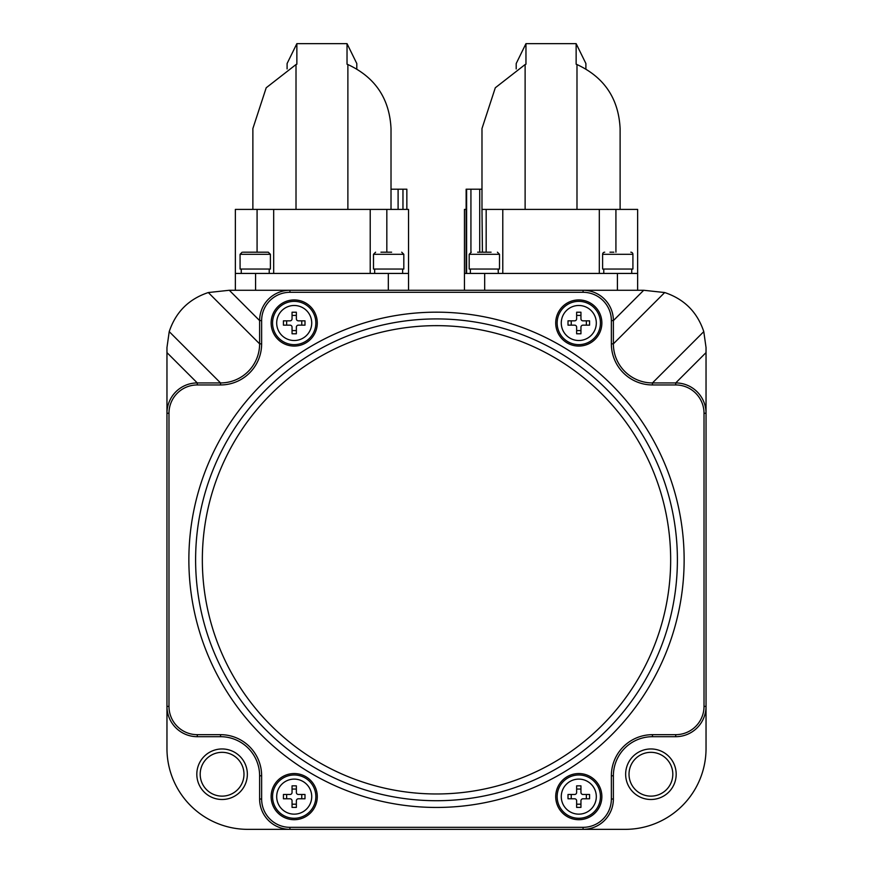 <?xml version="1.0" encoding="UTF-8"?>
<svg xmlns="http://www.w3.org/2000/svg" width="873" height="873" viewBox="0 0 873 873"><rect width="100%" height="100%" fill="white"/><g stroke="black" fill="none" stroke-linecap="round" stroke-linejoin="round"><path stroke-width="1.31" d="M676.182 774.231A25.273 25.273 0 0 1 650.92 799.493A25.273 25.273 0 0 1 625.646 774.231A25.273 25.273 0 0 1 650.92 748.958A25.273 25.273 0 0 1 676.182 774.231M629.018 774.231A21.901 21.901 0 0 0 650.92 796.132A21.901 21.901 0 0 0 672.81 774.231A21.901 21.901 0 0 0 650.92 752.33A21.901 21.901 0 0 0 629.018 774.231M247.354 774.231A25.273 25.273 0 0 1 222.08 799.493A25.273 25.273 0 0 1 196.818 774.231A25.273 25.273 0 0 1 222.08 748.958A25.273 25.273 0 0 1 247.354 774.231M200.19 774.231A21.901 21.901 0 0 0 222.08 796.132A21.901 21.901 0 0 0 243.982 774.231A21.901 21.901 0 0 0 222.08 752.33A21.901 21.901 0 0 0 200.19 774.231M229.293 290.273L208.309 292.542L259.619 343.842L259.619 320.598A30.326 30.326 0 0 1 289.934 290.273L229.293 290.273L259.619 320.598A30.326 30.326 0 0 1 289.934 290.273L643.707 290.273L613.381 320.598L613.381 343.842L664.691 292.542C684.268 299.079 697.298 312.108 703.78 331.62L706.039 347.552L706.039 413.256L706.039 371.134M583.066 827.331L583.066 829.35L625.177 829.35A80.862 80.862 0 0 0 706.039 748.488L706.039 706.377A30.326 30.326 0 0 1 675.713 736.692A30.326 30.326 0 0 0 706.039 706.377A30.326 30.326 0 0 1 675.713 736.692L652.469 736.692A39.078 39.078 0 0 0 613.381 775.781A39.078 39.078 0 0 1 652.469 736.692A39.078 39.078 0 0 0 613.381 775.781L613.381 799.024A30.326 30.326 0 0 1 583.066 829.35A30.326 30.326 0 0 0 613.381 799.024A30.326 30.326 0 0 1 583.066 829.35L289.934 829.35A30.326 30.326 0 0 1 259.619 799.024A30.326 30.326 0 0 0 289.934 829.35A30.326 30.326 0 0 1 259.619 799.024L259.619 775.781A39.078 39.078 0 0 0 220.531 736.692A39.078 39.078 0 0 1 259.619 775.781A39.078 39.078 0 0 0 220.531 736.692L197.287 736.692A30.326 30.326 0 0 1 166.961 706.377L166.961 748.488A80.862 80.862 0 0 0 247.823 829.35L289.934 829.35L289.934 827.331L583.066 827.331A28.296 28.296 0 0 0 611.362 799.024L611.362 775.781A41.107 41.107 0 0 1 652.469 734.673L675.713 734.673A28.296 28.296 0 0 0 704.02 706.377L704.02 413.256A28.296 28.296 0 0 0 675.713 384.949L652.469 384.949A41.107 41.107 0 0 1 611.362 343.842L611.362 320.598A28.296 28.296 0 0 0 583.066 292.302L289.934 292.302A28.296 28.296 0 0 0 261.638 320.598L261.638 343.842A41.107 41.107 0 0 1 220.531 384.949L197.287 384.949A28.296 28.296 0 0 0 168.98 413.256L168.98 706.377A28.296 28.296 0 0 0 197.287 734.673L220.531 734.673A41.107 41.107 0 0 1 261.638 775.781L261.638 799.024A28.296 28.296 0 0 0 289.934 827.331M166.961 371.134L166.961 413.256A30.326 30.326 0 0 1 197.287 382.931L220.531 382.931A39.078 39.078 0 0 0 259.619 343.842L261.638 343.842M643.707 290.273L664.691 292.542M168.98 706.377L166.961 706.377A30.326 30.326 0 0 0 197.287 736.692A30.326 30.326 0 0 1 166.961 706.377L166.961 413.256A30.326 30.326 0 0 1 197.287 382.931L197.287 384.949M208.309 292.542C188.797 299.013 175.768 312.043 169.22 331.62L166.961 347.552L166.961 413.256L168.98 413.256M703.78 331.62L652.469 382.931L675.713 382.931A30.326 30.326 0 0 1 706.039 413.256L706.039 706.377L704.02 706.377M706.039 352.605L675.713 382.931A30.326 30.326 0 0 1 706.039 413.256L704.02 413.256M169.22 331.62L220.531 382.931A39.078 39.078 0 0 0 259.619 343.842M166.961 352.605L197.287 382.931M195.607 559.811A240.893 240.893 0 0 1 436.5 318.918A240.893 240.893 0 0 1 677.393 559.811A240.893 240.893 0 0 1 436.5 800.716A240.893 240.893 0 0 1 195.607 559.811A240.893 240.893 0 0 0 436.5 800.716A240.893 240.893 0 0 0 677.393 559.811M482.409 252.199L481.983 209.411L637.639 209.411L637.639 290.273L583.066 290.273A30.326 30.326 0 0 1 613.381 320.598L611.362 320.598M652.469 382.931A39.078 39.078 0 0 1 613.381 343.842A39.078 39.078 0 0 0 652.469 382.931L652.469 384.949M276.686 796.623A17.515 17.515 0 0 1 294.212 779.109A17.515 17.515 0 0 1 311.726 796.623A17.515 17.515 0 0 1 294.212 814.149A17.515 17.515 0 0 1 276.686 796.623M292.051 807.405L292.051 800.803A2.019 2.019 0 0 0 290.032 798.784L283.43 798.784L283.43 794.474L290.032 794.474A2.019 2.019 0 0 0 292.051 792.455L292.051 785.842L296.362 785.842L296.362 792.455A2.019 2.019 0 0 0 298.38 794.474L304.993 794.474L304.993 798.784L298.38 798.784A2.019 2.019 0 0 0 296.362 800.803L296.362 807.405L292.051 807.405M301.774 794.474L301.774 798.784M296.362 804.197L292.051 804.197M286.639 798.784L286.639 794.474M292.051 789.05L296.362 789.05M561.274 796.623A17.515 17.515 0 0 1 578.788 779.109A17.515 17.515 0 0 1 596.314 796.623A17.515 17.515 0 0 1 578.788 814.149A17.515 17.515 0 0 1 561.274 796.623M576.638 807.405L576.638 800.803A2.019 2.019 0 0 0 574.62 798.784L568.007 798.784L568.007 794.474L574.62 794.474A2.019 2.019 0 0 0 576.638 792.455L576.638 785.842L580.949 785.842L580.949 792.455A2.019 2.019 0 0 0 582.968 794.474L589.57 794.474L589.57 798.784L582.968 798.784A2.019 2.019 0 0 0 580.949 800.803L580.949 807.405L576.638 807.405M586.361 794.474L586.361 798.784M580.949 804.197L576.638 804.197M571.226 798.784L571.226 794.474M576.638 789.05L580.949 789.05M276.686 322.999A17.515 17.515 0 0 1 294.212 305.485A17.515 17.515 0 0 1 311.726 322.999A17.515 17.515 0 0 1 294.212 340.514A17.515 17.515 0 0 1 276.686 322.999M292.051 333.781L292.051 327.179A2.019 2.019 0 0 0 290.032 325.16L283.43 325.16L283.43 320.838L290.032 320.838A2.019 2.019 0 0 0 292.051 318.82L292.051 312.218L296.362 312.218L296.362 318.82A2.019 2.019 0 0 0 298.38 320.838L304.993 320.838L304.993 325.16L298.38 325.16A2.019 2.019 0 0 0 296.362 327.179L296.362 333.781L292.051 333.781M301.774 320.838L301.774 325.16M296.362 330.572L292.051 330.572M286.639 325.16L286.639 320.838M292.051 315.426L296.362 315.426M561.274 322.999A17.515 17.515 0 0 1 578.788 305.485A17.515 17.515 0 0 1 596.314 322.999A17.515 17.515 0 0 1 578.788 340.514A17.515 17.515 0 0 1 561.274 322.999M576.638 333.781L576.638 327.179A2.019 2.019 0 0 0 574.62 325.16L568.007 325.16L568.007 320.838L574.62 320.838A2.019 2.019 0 0 0 576.638 318.82L576.638 312.218L580.949 312.218L580.949 318.82A2.019 2.019 0 0 0 582.968 320.838L589.57 320.838L589.57 325.16L582.968 325.16A2.019 2.019 0 0 0 580.949 327.179L580.949 333.781L576.638 333.781M586.361 320.838L586.361 325.16M580.949 330.572L576.638 330.572M571.226 325.16L571.226 320.838M576.638 315.426L580.949 315.426M477.607 252.199L491.084 252.199M469.183 254.305L499.509 254.305L499.509 269.048L469.183 269.048L469.183 254.305L471.289 252.199M243.174 252.199L268.295 252.199L243.174 252.199M240.075 254.305L270.401 254.305L270.401 269.048L240.075 269.048L240.075 254.305L242.181 252.199M498.33 273.435L498.09 269.048M498.33 269.048L498.265 271.241M391.017 189.201L406.851 189.201L406.851 209.411M289.934 292.302L289.934 290.273L235.361 290.273L235.361 209.411L408.531 209.411L408.531 290.273M356.795 68.923L356.795 63.533L347.028 43.65L347.028 64.198A69.065 69.065 0 0 1 347.88 64.537C375.128 77.206 389.511 98.54 391.017 128.549L391.017 209.411M347.028 43.65L296.864 43.65L287.097 63.533L287.097 68.923M252.875 209.411L252.875 128.549L266.21 87.769L296.012 64.537A69.065 69.065 0 0 1 296.864 64.198L296.864 43.65M296.012 64.537L296.012 209.411M347.88 64.537L347.88 209.411M386.826 209.411L386.826 252.199M235.361 290.273L235.361 273.435L255.571 273.435L255.571 290.273M388.321 290.273L388.321 273.435L255.571 273.435M388.321 273.435L408.531 273.435M370.217 209.411L370.217 273.435M273.675 209.411L273.675 273.435M257.077 209.411L257.077 252.199M398.099 189.201L398.099 209.411M585.892 68.923L585.892 63.533L576.136 43.65L576.136 64.198A69.065 69.065 0 0 1 576.988 64.537C604.225 77.206 618.608 98.54 620.114 128.549L620.114 209.411M576.136 43.65L525.961 43.65L516.205 63.533L516.205 68.923M481.983 209.411L481.983 128.549L495.307 87.769L525.12 64.537A69.065 69.065 0 0 1 525.961 64.198L525.961 43.65M525.12 64.537L525.12 209.411M576.988 64.537L576.988 209.411M617.418 290.273L617.418 273.435L464.458 273.435L464.458 290.273L464.458 209.411L466.138 209.411M486.174 209.411L486.174 252.199M617.418 273.435L637.639 273.435M599.315 209.411L599.315 273.435M502.783 209.411L502.783 273.435M615.923 209.411L615.923 252.199M466.138 273.435L466.138 189.201L481.983 189.201M380.944 252.199L391.628 252.199M373.491 254.305L403.817 254.305L403.817 269.048L373.491 269.048L373.491 254.305L375.597 252.199M631.736 269.048L631.736 273.435M603.778 269.048L603.778 273.435M609.976 252.199L613.861 252.199M630.808 252.199A2.106 2.106 0 0 1 632.914 254.305L602.599 254.305A2.106 2.106 0 0 1 604.705 252.199M632.914 254.305L632.914 269.048L602.599 269.048L602.599 254.305M555.719 796.623A23.069 23.069 0 0 1 578.788 773.554A23.069 23.069 0 0 1 601.868 796.623A23.069 23.069 0 0 1 578.788 819.703A23.069 23.069 0 0 1 555.719 796.623M600.438 796.623A21.639 21.639 0 0 0 578.788 774.984A21.639 21.639 0 0 0 557.149 796.623A21.639 21.639 0 0 0 578.788 818.274A21.639 21.639 0 0 0 600.438 796.623M555.719 322.999A23.069 23.069 0 0 1 578.788 299.93A23.069 23.069 0 0 1 601.868 322.999A23.069 23.069 0 0 1 578.788 346.068A23.069 23.069 0 0 1 555.719 322.999M600.438 322.999A21.639 21.639 0 0 0 578.788 301.36A21.639 21.639 0 0 0 557.149 322.999A21.639 21.639 0 0 0 578.788 344.639A21.639 21.639 0 0 0 600.438 322.999M271.132 796.623A23.069 23.069 0 0 1 294.212 773.554A23.069 23.069 0 0 1 317.281 796.623A23.069 23.069 0 0 1 294.212 819.703A23.069 23.069 0 0 1 271.132 796.623M315.851 796.623A21.639 21.639 0 0 0 294.212 774.984A21.639 21.639 0 0 0 272.562 796.623A21.639 21.639 0 0 0 294.212 818.274A21.639 21.639 0 0 0 315.851 796.623M271.132 322.999A23.069 23.069 0 0 1 294.212 299.93A23.069 23.069 0 0 1 317.281 322.999A23.069 23.069 0 0 1 294.212 346.068A23.069 23.069 0 0 1 271.132 322.999M315.851 322.999A21.639 21.639 0 0 0 294.212 301.36A21.639 21.639 0 0 0 272.562 322.999A21.639 21.639 0 0 0 294.212 344.639A21.639 21.639 0 0 0 315.851 322.999M670.66 559.811A234.16 234.16 0 0 0 436.5 325.651A234.16 234.16 0 0 0 202.34 559.811A234.16 234.16 0 0 0 436.5 793.972A234.16 234.16 0 0 0 670.66 559.811M684.137 559.811A247.637 247.637 0 0 1 436.5 807.449A247.637 247.637 0 0 1 188.863 559.811A247.637 247.637 0 0 1 436.5 312.174A247.637 247.637 0 0 1 684.137 559.811M583.066 292.302L583.066 290.273A30.326 30.326 0 0 1 613.381 320.598M197.287 734.673L197.287 736.692M220.531 734.673L220.531 736.692M220.531 382.931L220.531 384.949M261.638 775.781L259.619 775.781M261.638 799.024L259.619 799.024M259.619 320.598L261.638 320.598M611.362 799.024L613.381 799.024M611.362 775.781L613.381 775.781M613.381 343.842L611.362 343.842M652.469 734.673L652.469 736.692M675.713 734.673L675.713 736.692M675.713 382.931L675.713 384.949M402.966 209.411L402.966 189.201M484.679 273.435L484.679 290.273M479.714 189.201L479.714 252.199M466.619 189.201L466.619 273.435M470.929 252.232L470.929 189.201M499.509 254.305L497.403 252.199M270.401 254.305L268.295 252.199M269.222 269.048L269.222 273.435M241.254 269.048L241.254 273.435M470.361 269.048L470.361 273.435M402.639 269.048L402.639 273.435M374.67 269.048L374.67 273.435M403.817 254.305L401.711 252.199"/></g></svg>
